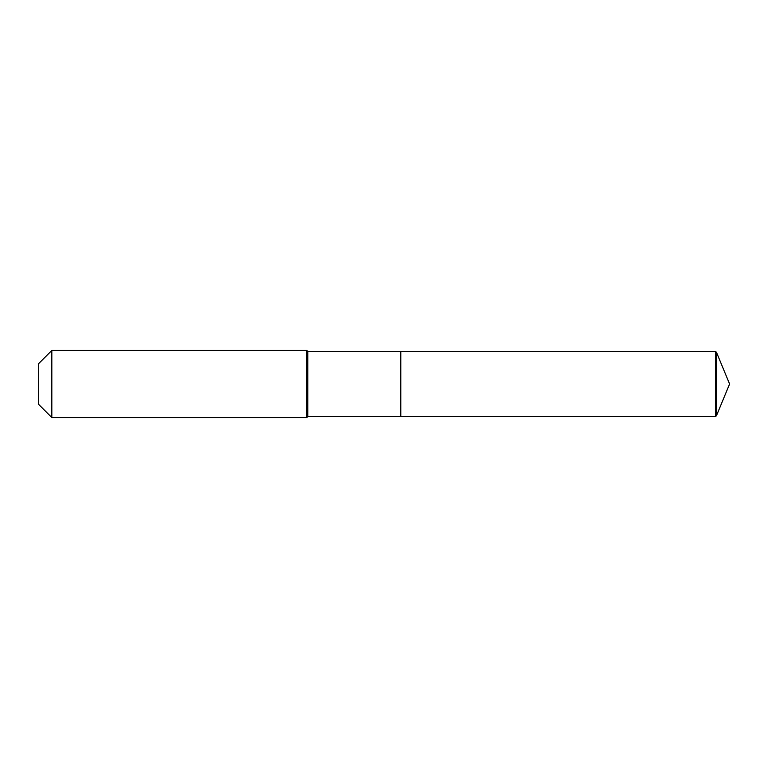 <?xml version="1.0" encoding="UTF-8"?>
<svg xmlns="http://www.w3.org/2000/svg" width="768" height="768" viewBox="0 0 768 768"><rect width="100%" height="100%" fill="white"/><g stroke="black" fill="none" stroke-linecap="round" stroke-linejoin="round"><path stroke-width="0.58" stroke-dasharray="3.84 2.88" d="M400.781 416.544L400.781 351.456M307.834 416.544L307.834 351.456M306.826 417.552L306.826 350.448M51.821 417.552L51.821 350.448M38.4 404.131L38.4 363.869M716.467 352.291L716.467 415.709M715.469 351.456L715.469 416.544M729.6 384L400.781 384"/><path stroke-width="1.15" d="M307.834 351.456L307.834 416.544L400.781 416.544L400.781 351.456L715.469 351.456L716.467 352.291L729.6 384L716.467 352.291L715.469 351.456L715.469 416.544L716.467 415.709L729.6 384L716.467 415.709L715.469 416.544L400.781 416.544L715.469 416.544L400.781 416.544L400.781 351.456L307.834 351.456L306.826 350.448L51.821 350.448L38.4 363.869L38.4 404.131L51.821 417.552L51.821 350.448M307.834 416.544L306.826 417.552L306.826 350.448M306.826 417.552L51.821 417.552M715.469 416.544L716.467 415.709L716.467 352.291M715.469 351.456L400.781 351.456M729.6 384L716.467 415.709"/></g></svg>
